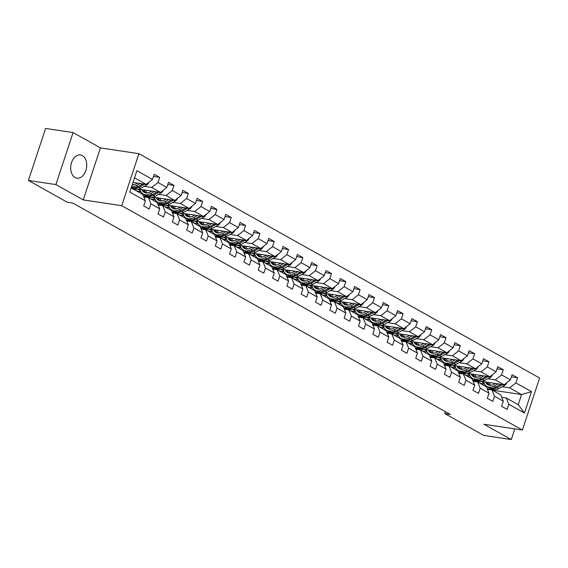 <?xml version="1.0" encoding="UTF-8"?>
<svg xmlns="http://www.w3.org/2000/svg" width="568" height="568" viewBox="0 0 568 568"><rect width="100%" height="100%" fill="white"/><g stroke="black" fill="none" stroke-linecap="round" stroke-linejoin="round"><path stroke-width="0.85" d="M75.09 177.514A11.743 7.917 98.6 0 0 76.964 178.16A11.743 7.917 98.6 0 0 86.265 169.157A11.743 7.917 98.6 0 0 82.339 155.582A11.743 7.917 98.6 0 0 80.457 154.929A11.743 7.917 98.6 0 0 71.156 163.932A11.743 7.917 98.6 0 0 75.09 177.514M73.087 132.578L55.884 184.586L83.233 199.9L100.437 147.893L73.087 132.578L45.603 128.439L28.4 180.454L67.4 202.286L72.903 203.117L450.275 414.413L444.772 413.582L483.78 435.422L511.264 439.561L514.793 428.89M100.437 147.893L138.919 153.679L539.6 378.025L522.397 430.033L121.715 205.687L138.919 153.679M131.172 187.958L142.88 194.512L145.415 200.795L143.718 205.928L149.228 209.01L150.925 203.884L159.729 208.811L158.032 213.944L163.541 217.026L165.238 211.899L174.049 216.827L172.352 221.96L177.855 225.042L179.552 219.915L188.363 224.843L186.666 229.976L192.176 233.057L193.873 227.931L202.684 232.866L200.987 237.992L206.489 241.073L208.186 235.947L216.997 240.882L215.3 246.008L220.81 249.089L222.507 243.963L231.318 248.898L229.621 254.024L235.124 257.105L236.821 251.979L245.632 256.913L243.935 262.04L249.444 265.121L251.141 259.995L259.945 264.929L258.248 270.056L263.758 273.137L265.455 268.011L274.266 272.945L272.569 278.071L278.071 281.153L279.768 276.027L288.579 280.961L286.883 286.087L292.392 289.169L294.089 284.043L302.9 288.977L301.203 294.103L306.706 297.185L308.403 292.058L317.214 296.993L315.517 302.119L321.026 305.208L322.723 300.074L331.534 305.009L329.838 310.135L335.34 313.224L337.037 308.09L345.848 313.025L344.151 318.151L349.661 321.239L351.358 316.106L360.162 321.041L358.465 326.167L363.974 329.255L365.671 324.122L374.482 329.057L372.785 334.183L378.288 337.271L379.985 332.138L388.796 337.072L387.099 342.199L392.609 345.287L394.306 340.154L403.117 345.088L401.42 350.215L406.922 353.303L408.619 348.17L417.43 353.104L415.733 358.231L421.243 361.319L422.94 356.186L431.751 361.12L430.054 366.246L435.557 369.335L437.253 364.202L446.065 369.136L444.368 374.262L449.87 377.351L451.567 372.217L460.378 377.152L458.681 382.278L464.191 385.367L465.888 380.233L474.699 385.168L473.002 390.294L478.505 393.383L480.201 388.249L489.012 393.184L487.316 398.31L492.825 401.399L494.522 396.265L503.333 401.2L501.636 406.333L507.139 409.414L508.836 404.281L524.441 413.014L531.506 391.65L521.573 394.554L509.645 387.88L502.162 386.751M145.415 200.795L129.816 192.062L136.881 170.698L152.48 179.431L154.177 174.305L159.686 177.386L153.466 176.449M531.506 391.65L515.9 382.917L517.597 377.784L512.095 374.702L510.398 379.836L501.587 374.901L503.284 369.768L497.774 366.687L496.077 371.82L487.273 366.885L488.97 361.752L483.46 358.671L481.763 363.804L472.952 358.869L474.649 353.736L469.147 350.655L467.45 355.788L458.639 350.854L460.336 345.72L454.826 342.639L453.129 347.772L444.318 342.838L446.015 337.704L440.512 334.623L438.815 339.756L430.004 334.822L431.701 329.688L426.192 326.607L424.495 331.74L415.684 326.806L417.381 321.673L411.878 318.591L410.181 323.717L401.37 318.79L403.067 313.657L397.557 310.575L395.86 315.701L387.056 310.774L388.753 305.641L383.244 302.559L381.547 307.686L372.736 302.758L374.433 297.625L368.93 294.543L367.233 299.67L358.422 294.742L360.119 289.609L354.609 286.528L352.913 291.654L344.101 286.726L345.798 281.593L340.296 278.512L338.599 283.638L329.788 278.71L331.485 273.577L325.975 270.496L324.278 275.622L315.467 270.695L317.164 265.561L311.662 262.48L309.965 267.606L301.154 262.679L302.851 257.545L297.341 254.464L295.651 259.59L286.84 254.663L288.537 249.529L283.027 246.448L281.33 251.574L272.519 246.647L274.216 241.514L268.714 238.432L267.017 243.558L258.206 238.631L259.903 233.498L254.393 230.416L252.696 235.542L243.885 230.615L245.582 225.482L240.079 222.4L238.382 227.527L229.571 222.592L231.268 217.466L225.759 214.384L224.062 219.511L215.258 214.576L216.955 209.45L211.445 206.369L209.748 211.495L200.937 206.56L202.634 201.434L197.131 198.353L195.435 203.479L186.624 198.544L188.32 193.418L182.811 190.337L181.114 195.463L172.303 190.529L174 185.402L168.497 182.321L166.8 187.447L157.989 182.513L159.686 177.386M159.729 208.811L157.194 202.528L148.383 197.6L143.846 196.911M132.323 184.557L133.856 184.785M144.251 186.354L151.727 187.476L160.538 192.41L138.556 189.101M131.251 188.001L132.926 188.256M148.383 197.6L150.925 203.884M157.989 182.513L151.727 187.476M166.8 187.447L160.538 192.41M174.049 216.827L171.508 210.543L162.696 205.616L158.167 204.927M136.753 191.082L140.907 191.707M146.636 192.573L148.177 192.8M158.564 194.37L166.048 195.491L174.859 200.426L152.877 197.117M143.349 195.683L147.24 196.272M162.696 205.616L165.238 211.899M172.303 190.529L166.048 195.491M181.114 195.463L174.859 200.426M188.363 224.843L185.828 218.559L177.017 213.632L172.48 212.943M151.067 199.098L155.227 199.73M160.957 200.589L162.491 200.816M172.878 202.386L180.361 203.507L189.172 208.442L167.191 205.133M157.67 203.699L161.56 204.288M177.017 213.632L179.552 219.915M186.624 198.544L180.361 203.507M195.435 203.479L189.172 208.442M202.684 232.866L200.142 226.575L191.331 221.648L186.794 220.959M165.387 207.114L169.541 207.746M175.271 208.605L176.811 208.832M187.199 210.401L194.682 211.523L203.493 216.458L181.504 213.149M173.29 212.439L172.012 211.722L175.874 212.304M191.331 221.648L193.873 227.931M200.937 206.56L194.682 211.523M209.748 211.495L203.493 216.458M216.997 240.882L214.463 234.591L205.651 229.664L201.115 228.982M179.701 215.13L183.862 215.762M189.584 216.621L191.125 216.848M201.512 218.417L208.996 219.539L217.807 224.474L195.825 221.165M186.297 219.731L190.195 220.32M205.651 229.664L208.186 235.947M215.258 214.576L208.996 219.539M224.062 219.511L217.807 224.474M231.318 248.898L228.776 242.607L219.965 237.68L215.428 236.998M194.022 223.153L198.175 223.778M203.905 224.637L205.439 224.871M215.833 226.433L223.316 227.555L232.12 232.489L210.139 229.181M200.618 227.747L204.508 228.336M219.965 237.68L222.507 243.963M229.571 222.592L223.316 227.555M238.382 227.527L232.12 232.489M245.632 256.913L243.09 250.623L234.286 245.696L229.749 245.014M208.335 231.169L212.496 231.794M218.219 232.653L219.759 232.887M230.146 234.449L237.63 235.571L246.441 240.505L224.459 237.197M214.931 235.763L218.829 236.352M234.286 245.696L236.821 251.979M243.885 230.615L237.63 235.571M252.696 235.542L246.441 240.505M259.945 264.929L257.411 258.639L248.599 253.711L244.062 253.03M222.656 239.185L226.809 239.81M232.539 240.669L234.073 240.903M244.467 242.465L251.944 243.587L260.755 248.521L238.773 245.213M229.252 243.779L233.143 244.368M248.599 253.711L251.141 259.995M258.206 238.631L251.944 243.587M267.017 243.558L260.755 248.521M274.266 272.945L271.724 266.655L262.913 261.727L258.376 261.046M236.97 247.201L241.123 247.826M246.853 248.685L248.394 248.919M258.781 250.481L266.264 251.603L275.075 256.537L253.094 253.229M243.565 251.794L247.456 252.384M262.913 261.727L265.455 268.011M272.519 246.647L266.264 251.603M281.33 251.574L275.075 256.537M288.579 280.961L286.045 274.678L277.234 269.743L272.697 269.062M251.283 255.217L255.444 255.841M261.173 256.7L262.707 256.935M273.094 258.497L280.578 259.619L289.389 264.553L267.407 261.244M257.886 259.81L261.777 260.4M277.234 269.743L279.768 276.027M286.84 254.663L280.578 259.619M295.651 259.59L289.389 264.553M302.9 288.977L300.358 282.694L291.547 277.759L287.01 277.077M265.604 263.232L269.757 263.857M275.487 264.716L277.021 264.951M287.415 266.513L294.899 267.635L303.71 272.569L281.721 269.26M272.2 267.826L276.091 268.416M291.547 277.759L294.089 284.043M301.154 262.679L294.899 267.635M309.965 267.606L303.71 272.569M317.214 296.993L314.679 290.709L305.868 285.775L301.331 285.093M279.917 271.248L284.078 271.873M289.801 272.732L291.341 272.967M301.729 274.529L309.212 275.65L318.023 280.585L296.042 277.276M286.513 275.842L290.411 276.431M305.868 285.775L308.403 292.058M315.467 270.695L309.212 275.65M324.278 275.622L318.023 280.585M331.534 305.009L328.993 298.725L320.182 293.791L315.645 293.109M294.238 279.264L298.392 279.889M304.121 280.748L305.655 280.982M316.049 282.544L323.533 283.666L332.337 288.601L310.355 285.292M300.834 283.865L304.725 284.447M320.182 293.791L322.723 300.074M329.788 278.71L323.533 283.666M338.599 283.638L332.337 288.601M345.848 313.025L343.306 306.741L334.502 301.807L329.965 301.125M308.552 287.28L312.705 287.905M318.435 288.764L319.976 288.998M330.363 290.56L337.846 291.682L346.657 296.617L324.676 293.308M315.148 291.881L319.046 292.463M334.502 301.807L337.037 308.09M344.101 286.726L337.846 291.682M352.913 291.654L346.657 296.617M360.162 321.041L357.627 314.757L348.816 309.823L344.279 309.141M322.873 295.296L327.026 295.921M332.756 296.78L334.289 297.014M344.677 298.576L352.16 299.698L360.971 304.633L338.989 301.324M329.468 299.897L333.359 300.479M348.816 309.823L351.358 316.106M358.422 294.742L352.16 299.698M367.233 299.67L360.971 304.633M374.482 329.057L371.941 322.773L363.129 317.839L358.593 317.157M337.186 303.312L341.34 303.937M347.069 304.796L348.61 305.03M358.997 306.592L366.481 307.714L375.292 312.649L353.303 309.34M343.782 307.913L347.673 308.495M363.129 317.839L365.671 324.122M372.736 302.758L366.481 307.714M381.547 307.686L375.292 312.649M388.796 337.072L386.261 330.789L377.45 325.854L372.913 325.173M351.5 311.328L355.66 311.953M361.383 312.812L362.924 313.046M373.311 314.608L380.794 315.73L389.605 320.664L367.624 317.356M358.103 315.929L361.993 316.511M377.45 325.854L379.985 332.138M387.056 310.774L380.794 315.73M395.86 315.701L389.605 320.664M403.117 345.088L400.575 338.805L391.764 333.87L387.227 333.189M365.82 319.344L369.974 319.969M375.704 320.828L377.237 321.062M387.632 322.624L395.115 323.746L403.926 328.68L381.937 325.372M373.723 324.662L372.445 323.945L376.307 324.527M391.764 333.87L394.306 340.154M401.37 318.79L395.115 323.746M410.181 323.717L403.926 328.68M417.43 353.104L414.896 346.821L406.084 341.886L401.548 341.205M380.134 327.36L384.295 327.984M390.017 328.844L391.558 329.078M401.945 330.64L409.429 331.762L418.24 336.696L396.258 333.388M386.73 331.96L390.628 332.543M406.084 341.886L408.619 348.17M415.684 326.806L409.429 331.762M424.495 331.74L418.24 336.696M431.751 361.12L429.209 354.837L420.398 349.902L415.861 349.221M394.455 335.376L398.608 336M404.338 336.859L405.871 337.094M416.266 338.656L423.749 339.778L432.553 344.712L410.572 341.404M401.051 339.976L404.941 340.559M420.398 349.902L422.94 356.186M430.004 334.822L423.749 339.778M438.815 339.756L432.553 344.712M446.065 369.136L443.523 362.853L434.719 357.918L430.182 357.236M408.768 343.391L412.922 344.016M418.651 344.875L420.192 345.11M430.579 346.672L438.063 347.793L446.874 352.728L424.892 349.419M415.364 347.992L419.255 348.575M434.719 357.918L437.253 364.202M444.318 342.838L438.063 347.793M453.129 347.772L446.874 352.728M460.378 377.152L457.844 370.868L449.032 365.934L444.495 365.252M423.089 351.407L427.243 352.032M432.972 352.891L434.506 353.126M444.893 354.688L452.376 355.809L461.188 360.744L439.206 357.435M429.685 356.008L433.576 356.59M449.032 365.934L451.567 372.217M458.639 350.854L452.376 355.809M467.45 355.788L461.188 360.744M474.699 385.168L472.157 378.884L463.346 373.95L458.809 373.268M437.403 359.423L441.556 360.048M447.286 360.907L448.826 361.141M459.214 362.704L466.697 363.832L475.508 368.76L453.52 365.451M443.998 364.024L447.889 364.606M463.346 373.95L465.888 380.233M472.952 358.869L466.697 363.832M481.763 363.804L475.508 368.76M489.012 393.184L486.478 386.9L477.667 381.966L473.13 381.284M451.716 367.439L455.877 368.064M461.599 368.923L463.14 369.157M473.527 370.719L481.011 371.848L489.822 376.776L467.84 373.474M458.312 372.04L462.21 372.622M477.667 381.966L480.201 388.249M487.273 366.885L481.011 371.848M496.077 371.82L489.822 376.776M503.333 401.2L500.791 394.916L491.98 389.982L487.443 389.3M466.037 375.455L470.19 376.08M475.92 376.939L477.454 377.173M487.848 378.735L495.331 379.864L504.143 384.792L482.154 381.49M473.939 380.773L472.661 380.056L476.524 380.638M491.98 389.982L494.522 396.265M501.587 374.901L495.331 379.864M510.398 379.836L504.143 384.792M524.441 413.014L518.229 404.679L506.301 397.998L501.764 397.316M480.35 383.471L484.511 384.096M490.234 384.955L491.774 385.189M487.891 388.753L487.032 388.271M492.286 390.152L521.573 394.554L518.229 404.679M506.301 397.998L508.836 404.281M515.9 382.917L509.645 387.88M55.884 184.586L28.4 180.454M83.233 199.9L121.715 205.687M522.397 430.033L483.915 424.246L511.264 439.561M445.404 411.686L444.772 413.582M133.011 182.406L146.224 184.394L134.517 177.841M459.626 372.757L458.34 372.04M445.305 364.741L444.027 364.024M430.991 356.725L429.713 356.008M416.671 348.709L415.393 347.992M402.357 340.693L401.079 339.976M388.043 332.678L386.758 331.96M359.409 316.646L358.131 315.929M345.088 308.63L343.81 307.913M330.775 300.614L329.497 299.897M316.454 292.598L315.176 291.881M302.14 284.582L300.863 283.865M287.827 276.566L286.542 275.849M273.506 268.55L272.228 267.833M259.193 260.534L257.915 259.817M244.872 252.519L243.594 251.801M230.558 244.503L229.28 243.786M216.238 236.487L214.96 235.77M201.924 228.471L200.646 227.754M187.61 220.455L186.325 219.738M158.976 204.423L157.698 203.706M144.655 196.407L143.377 195.69M152.48 179.431L146.224 184.394M517.597 377.784L511.385 376.847M484.419 383.933L479.988 383.265M483.986 383.024L481.494 381.632M470.098 375.917L465.675 375.249M469.665 375.008L467.18 373.616M503.284 369.768L497.064 368.831M455.785 367.901L451.361 367.233M455.351 366.992L452.866 365.6M488.97 361.752L482.75 360.815M441.464 359.885L437.04 359.217M441.038 358.976L438.546 357.584M474.649 353.736L468.437 352.799M427.15 351.869L422.727 351.201M426.717 350.96L424.232 349.568M460.336 345.72L454.116 344.783M412.829 343.853L408.406 343.186M412.404 342.944L409.911 341.553M446.015 337.704L439.802 336.767M398.516 335.837L394.093 335.17M398.083 334.928L395.598 333.53M431.701 329.688L425.482 328.751M384.202 327.821L379.772 327.154M383.769 326.912L381.284 325.514M417.381 321.673L411.168 320.735M369.882 319.805L365.458 319.138M369.449 318.896L366.964 317.498M403.067 313.657L396.847 312.719M355.568 311.789L351.145 311.122M355.135 310.881L352.65 309.482M388.753 305.641L382.534 304.704M341.247 303.774L336.824 303.106M340.821 302.865L338.329 301.466M374.433 297.625L368.22 296.688M326.934 295.758L322.51 295.09M326.501 294.849L324.016 293.45M360.119 289.609L353.899 288.672M312.613 287.742L308.19 287.074M312.187 286.833L309.695 285.434M345.798 281.593L339.586 280.656M298.299 279.726L293.876 279.058M297.866 278.817L295.381 277.418M331.485 273.577L325.265 272.64M283.986 271.71L279.562 271.042M283.553 270.801L281.068 269.402M317.164 265.561L310.952 264.624M269.665 263.694L265.242 263.027M269.239 262.785L266.747 261.386M302.851 257.545L296.631 256.608M255.351 255.678L250.928 255.011M254.918 254.769L252.433 253.371M288.537 249.529L282.317 248.592M241.031 247.662L236.607 246.995M240.605 246.746L238.113 245.355M274.216 241.514L268.004 240.576M226.717 239.646L222.294 238.979M226.284 238.73L223.799 237.339M259.903 233.498L253.683 232.56M212.396 231.63L207.973 230.963M211.97 230.714L209.478 229.323M245.582 225.482L239.369 224.545M198.083 223.614L193.66 222.947M197.65 222.699L195.165 221.307M231.268 217.466L225.049 216.529M183.769 215.599L179.346 214.931M183.336 214.683L180.851 213.291M216.955 209.45L210.735 208.513M169.449 207.583L165.025 206.915M169.023 206.667L166.53 205.275M202.634 201.434L196.414 200.497M155.135 199.567L150.712 198.899M154.702 198.651L152.217 197.259M188.32 193.418L182.101 192.481M140.814 191.551L136.391 190.883M140.388 190.635L137.896 189.243M174 185.402L167.787 184.465M490.93 389.825A11.516 8.243 -60.8 0 0 490.425 389.506A11.516 8.243 -60.8 0 0 487.216 388.732M495.516 383.499L493.826 384.401A9.564 6.844 119.2 0 1 487.798 384.706A9.564 6.844 119.2 0 1 485.462 381.987M498.122 383.89L494.11 386.048A11.516 8.243 119.2 0 1 486.84 386.417A11.516 8.243 119.2 0 1 483.581 381.703M506.741 382.733A3.99 2.854 119.2 0 1 504.434 385.53L498.697 388.618A11.516 8.243 119.2 0 1 491.426 388.988L489.687 388.008A11.516 8.243 -60.8 0 0 496.95 387.646L502.652 384.571M490.447 385.352A9.564 6.844 119.2 0 1 489.545 382.598M500.898 384.309L495.85 387.028A11.516 8.243 119.2 0 1 488.586 387.39L486.84 386.417M486.946 382.207A9.564 6.844 -60.8 0 0 488.721 385.104M489.147 387.667A11.516 8.243 -60.8 0 0 489.687 388.008M489.353 385.26A9.564 6.844 119.2 0 1 487.926 382.356M476.609 381.81A11.516 8.243 -60.8 0 0 476.105 381.49A11.516 8.243 -60.8 0 0 472.903 380.716M462.295 373.794A11.516 8.243 -60.8 0 0 461.791 373.474A11.516 8.243 -60.8 0 0 458.582 372.7M481.195 375.483L479.513 376.385A9.564 6.844 119.2 0 1 473.478 376.69A9.564 6.844 119.2 0 1 471.149 373.971M483.801 375.874L479.79 378.032A11.516 8.243 119.2 0 1 472.526 378.402A11.516 8.243 119.2 0 1 469.267 373.687M492.42 374.717A3.99 2.854 119.2 0 1 490.12 377.514L484.383 380.603A11.516 8.243 119.2 0 1 477.113 380.972L475.366 379.992A11.516 8.243 -60.8 0 0 482.637 379.63L488.338 376.556M476.133 377.337A9.564 6.844 119.2 0 1 475.231 374.582M486.584 376.293L481.536 379.012A11.516 8.243 119.2 0 1 474.266 379.374L472.526 378.402M472.633 374.191A9.564 6.844 -60.8 0 0 474.401 377.088M474.834 379.651A11.516 8.243 -60.8 0 0 475.366 379.992M475.04 377.244A9.564 6.844 119.2 0 1 473.613 374.34M466.882 367.468L465.199 368.369A9.564 6.844 119.2 0 1 459.164 368.675A9.564 6.844 119.2 0 1 456.828 365.955M469.487 367.858L465.476 370.016A11.516 8.243 119.2 0 1 458.206 370.386A11.516 8.243 119.2 0 1 454.947 365.671M478.107 366.701A3.99 2.854 119.2 0 1 475.799 369.498L470.063 372.587A11.516 8.243 119.2 0 1 462.792 372.949L461.053 371.976A11.516 8.243 -60.8 0 0 468.323 371.614L474.024 368.54M461.82 369.321A9.564 6.844 119.2 0 1 460.911 366.566M472.264 368.277L467.215 370.996A11.516 8.243 119.2 0 1 459.952 371.358L458.206 370.386M458.312 366.175A9.564 6.844 -60.8 0 0 460.087 369.072M460.52 371.635A11.516 8.243 -60.8 0 0 461.053 371.976M460.719 369.228A9.564 6.844 119.2 0 1 459.299 366.325M447.982 365.778A11.516 8.243 -60.8 0 0 447.477 365.458A11.516 8.243 -60.8 0 0 444.268 364.684M433.661 357.762A11.516 8.243 -60.8 0 0 433.157 357.442A11.516 8.243 -60.8 0 0 429.948 356.668M419.347 349.746A11.516 8.243 -60.8 0 0 418.843 349.426A11.516 8.243 -60.8 0 0 415.634 348.653M452.561 359.452L450.878 360.353A9.564 6.844 119.2 0 1 444.843 360.659A9.564 6.844 119.2 0 1 442.515 357.939M455.167 359.842L451.155 362.001A11.516 8.243 119.2 0 1 443.892 362.37A11.516 8.243 119.2 0 1 440.633 357.655M463.786 358.685A3.99 2.854 119.2 0 1 461.486 361.475L455.749 364.571A11.516 8.243 119.2 0 1 448.479 364.933L446.732 363.96A11.516 8.243 -60.8 0 0 454.002 363.591L459.704 360.524M447.499 361.305A9.564 6.844 119.2 0 1 446.597 358.55M457.95 360.261L452.902 362.98A11.516 8.243 119.2 0 1 445.631 363.342L443.892 362.37M443.998 358.159A9.564 6.844 -60.8 0 0 445.766 361.056M446.2 363.619A11.516 8.243 -60.8 0 0 446.732 363.96M446.405 361.212A9.564 6.844 119.2 0 1 444.978 358.309M438.248 351.429L436.565 352.337A9.564 6.844 119.2 0 1 430.53 352.643A9.564 6.844 119.2 0 1 428.201 349.923M440.853 351.826L436.842 353.985A11.516 8.243 119.2 0 1 429.571 354.354A11.516 8.243 119.2 0 1 426.312 349.639M449.473 350.669A3.99 2.854 119.2 0 1 447.172 353.459L441.428 356.555A11.516 8.243 119.2 0 1 434.165 356.917L432.418 355.944A11.516 8.243 -60.8 0 0 439.689 355.575L445.39 352.508M433.185 353.289A9.564 6.844 119.2 0 1 432.284 350.534M443.629 352.245L438.588 354.964A11.516 8.243 119.2 0 1 431.318 355.327L429.571 354.354M429.678 350.144A9.564 6.844 -60.8 0 0 431.453 353.04M431.886 355.603A11.516 8.243 -60.8 0 0 432.418 355.944M432.085 353.197A9.564 6.844 119.2 0 1 430.665 350.293M423.934 343.413L422.244 344.322A9.564 6.844 119.2 0 1 416.216 344.627A9.564 6.844 119.2 0 1 413.88 341.908M426.54 343.81L422.528 345.969A11.516 8.243 119.2 0 1 415.258 346.338A11.516 8.243 119.2 0 1 411.999 341.624M435.152 342.653A3.99 2.854 119.2 0 1 432.851 345.443L427.115 348.539A11.516 8.243 119.2 0 1 419.844 348.901L418.105 347.928A11.516 8.243 -60.8 0 0 425.368 347.559L431.069 344.492M418.865 345.273A9.564 6.844 119.2 0 1 417.963 342.518M429.316 344.229L424.268 346.949A11.516 8.243 119.2 0 1 416.997 347.311L415.258 346.338M415.364 342.128A9.564 6.844 -60.8 0 0 417.132 345.024M417.565 347.588A11.516 8.243 -60.8 0 0 418.105 347.928M417.771 345.181A9.564 6.844 119.2 0 1 416.344 342.277M409.613 335.397L407.93 336.306A9.564 6.844 119.2 0 1 401.895 336.611A9.564 6.844 119.2 0 1 399.567 333.892M412.219 335.794L408.207 337.953A11.516 8.243 119.2 0 1 400.937 338.322A11.516 8.243 119.2 0 1 397.678 333.608M420.838 334.637A3.99 2.854 119.2 0 1 418.538 337.428L412.794 340.523A11.516 8.243 119.2 0 1 405.531 340.885L403.784 339.912A11.516 8.243 -60.8 0 0 411.055 339.543L416.756 336.476M404.551 337.257A9.564 6.844 119.2 0 1 403.649 334.502M415.002 336.213L409.954 338.933A11.516 8.243 119.2 0 1 402.684 339.295L400.937 338.322M401.043 334.112A9.564 6.844 -60.8 0 0 402.818 337.009M403.252 339.572A11.516 8.243 -60.8 0 0 403.784 339.912M403.45 337.165A9.564 6.844 119.2 0 1 402.03 334.261M395.3 327.381L393.61 328.29A9.564 6.844 119.2 0 1 387.582 328.595A9.564 6.844 119.2 0 1 385.246 325.869M397.905 327.779L393.894 329.937A11.516 8.243 119.2 0 1 386.623 330.306A11.516 8.243 119.2 0 1 383.365 325.592M406.525 326.621A3.99 2.854 119.2 0 1 404.217 329.412L398.48 332.507A11.516 8.243 119.2 0 1 391.21 332.869L389.47 331.897A11.516 8.243 -60.8 0 0 396.734 331.527L402.435 328.46M390.23 329.241A9.564 6.844 119.2 0 1 389.329 326.486M400.681 328.197L395.633 330.917A11.516 8.243 119.2 0 1 388.37 331.279L386.623 330.306M386.73 326.096A9.564 6.844 -60.8 0 0 388.505 328.993M388.938 331.556A11.516 8.243 -60.8 0 0 389.47 331.897M389.137 329.149A9.564 6.844 119.2 0 1 387.71 326.245M380.979 319.365L379.296 320.274A9.564 6.844 119.2 0 1 373.261 320.579A9.564 6.844 119.2 0 1 370.932 317.853M383.585 319.763L379.573 321.921A11.516 8.243 119.2 0 1 372.31 322.29A11.516 8.243 119.2 0 1 369.051 317.576M392.204 318.605A3.99 2.854 119.2 0 1 389.904 321.396L384.167 324.491A11.516 8.243 119.2 0 1 376.896 324.853L375.15 323.881A11.516 8.243 -60.8 0 0 382.42 323.511L388.121 320.444M375.917 321.225A9.564 6.844 119.2 0 1 375.015 318.471M386.368 320.182L381.32 322.901A11.516 8.243 119.2 0 1 374.049 323.263L372.31 322.29M372.416 318.08A9.564 6.844 -60.8 0 0 374.184 320.977M374.617 323.54A11.516 8.243 -60.8 0 0 375.15 323.881M374.823 321.133A9.564 6.844 119.2 0 1 373.396 318.229M366.665 311.349L364.983 312.258A9.564 6.844 119.2 0 1 358.948 312.563A9.564 6.844 119.2 0 1 356.612 309.837M369.271 311.747L365.26 313.905A11.516 8.243 119.2 0 1 357.989 314.274A11.516 8.243 119.2 0 1 354.73 309.56M377.89 310.589A3.99 2.854 119.2 0 1 375.583 313.38L369.846 316.475A11.516 8.243 119.2 0 1 362.583 316.837L360.836 315.865A11.516 8.243 -60.8 0 0 368.107 315.496L373.808 312.428M361.603 313.209A9.564 6.844 119.2 0 1 360.694 310.455M372.047 312.166L366.999 314.885A11.516 8.243 119.2 0 1 359.736 315.247L357.989 314.274M358.096 310.064A9.564 6.844 -60.8 0 0 359.871 312.961M360.304 315.524A11.516 8.243 -60.8 0 0 360.836 315.865M360.502 313.117A9.564 6.844 119.2 0 1 359.082 310.213M352.345 303.333L350.662 304.242A9.564 6.844 119.2 0 1 344.627 304.547A9.564 6.844 119.2 0 1 342.298 301.821M354.95 303.731L350.939 305.889A11.516 8.243 119.2 0 1 343.675 306.251A11.516 8.243 119.2 0 1 340.417 301.544M363.57 302.574A3.99 2.854 119.2 0 1 361.269 305.364L355.532 308.459A11.516 8.243 119.2 0 1 348.262 308.822L346.515 307.849A11.516 8.243 -60.8 0 0 353.786 307.48L359.487 304.412M347.282 305.194A9.564 6.844 119.2 0 1 346.381 302.439M357.733 304.143L352.685 306.869A11.516 8.243 119.2 0 1 345.415 307.231L343.675 306.251M343.782 302.048A9.564 6.844 -60.8 0 0 345.55 304.945M345.983 307.508A11.516 8.243 -60.8 0 0 346.515 307.849M346.189 305.101A9.564 6.844 119.2 0 1 344.762 302.197M338.031 295.317L336.348 296.226A9.564 6.844 119.2 0 1 330.313 296.531A9.564 6.844 119.2 0 1 327.984 293.805M340.637 295.715L336.625 297.873A11.516 8.243 119.2 0 1 329.355 298.236A11.516 8.243 119.2 0 1 326.096 293.528M349.256 294.558A3.99 2.854 119.2 0 1 346.956 297.348L341.212 300.444A11.516 8.243 119.2 0 1 333.949 300.806L332.202 299.833A11.516 8.243 -60.8 0 0 339.472 299.464L345.174 296.397M332.969 297.178A9.564 6.844 119.2 0 1 332.067 294.423M343.413 296.127L338.372 298.846A11.516 8.243 119.2 0 1 331.101 299.215L329.355 298.236M329.461 294.032A9.564 6.844 -60.8 0 0 331.236 296.929M331.669 299.492A11.516 8.243 -60.8 0 0 332.202 299.833M331.868 297.085A9.564 6.844 119.2 0 1 330.448 294.181M323.717 287.301L322.028 288.21A9.564 6.844 119.2 0 1 316 288.516A9.564 6.844 119.2 0 1 313.664 285.789M326.323 287.699L322.312 289.857A11.516 8.243 119.2 0 1 315.041 290.22A11.516 8.243 119.2 0 1 311.782 285.512M334.942 286.542A3.99 2.854 119.2 0 1 332.635 289.332L326.898 292.428A11.516 8.243 119.2 0 1 319.628 292.79L317.888 291.817A11.516 8.243 -60.8 0 0 325.152 291.448L330.853 288.381M318.648 289.162A9.564 6.844 119.2 0 1 317.746 286.407M329.099 288.111L324.051 290.83A11.516 8.243 119.2 0 1 316.788 291.199L315.041 290.22M315.148 286.016A9.564 6.844 -60.8 0 0 316.916 288.913M317.349 291.476A11.516 8.243 -60.8 0 0 317.888 291.817M317.555 289.069A9.564 6.844 119.2 0 1 316.127 286.166M309.397 279.286L307.714 280.194A9.564 6.844 119.2 0 1 301.679 280.5A9.564 6.844 119.2 0 1 299.35 277.773M312.002 279.683L307.991 281.842A11.516 8.243 119.2 0 1 300.728 282.204A11.516 8.243 119.2 0 1 297.469 277.489M320.622 278.526A3.99 2.854 119.2 0 1 318.321 281.316L312.577 284.412A11.516 8.243 119.2 0 1 305.314 284.774L303.568 283.801A11.516 8.243 -60.8 0 0 310.838 283.432L316.539 280.365M304.334 281.146A9.564 6.844 119.2 0 1 303.433 278.391M314.786 280.095L309.738 282.814A11.516 8.243 119.2 0 1 302.467 283.183L300.728 282.204M300.827 278A9.564 6.844 -60.8 0 0 302.602 280.897M303.035 283.46A11.516 8.243 -60.8 0 0 303.568 283.801M303.241 281.053A9.564 6.844 119.2 0 1 301.814 278.15M295.083 271.27L293.393 272.178A9.564 6.844 119.2 0 1 287.365 272.484A9.564 6.844 119.2 0 1 285.029 269.757M297.689 271.667L293.677 273.826A11.516 8.243 119.2 0 1 286.407 274.188A11.516 8.243 119.2 0 1 283.148 269.473M306.308 270.51A3.99 2.854 119.2 0 1 304.001 273.3L298.264 276.396A11.516 8.243 119.2 0 1 290.993 276.758L289.254 275.785A11.516 8.243 -60.8 0 0 296.517 275.416L302.219 272.349M290.014 273.13A9.564 6.844 119.2 0 1 289.112 270.375M300.465 272.079L295.417 274.798A11.516 8.243 119.2 0 1 288.154 275.168L286.407 274.188M286.513 269.985A9.564 6.844 -60.8 0 0 288.288 272.881M288.721 275.445A11.516 8.243 -60.8 0 0 289.254 275.785M288.92 273.038A9.564 6.844 119.2 0 1 287.5 270.134M280.762 263.254L279.08 264.163A9.564 6.844 119.2 0 1 273.045 264.468A9.564 6.844 119.2 0 1 270.716 261.741M283.368 263.651L279.357 265.81A11.516 8.243 119.2 0 1 272.093 266.172A11.516 8.243 119.2 0 1 268.834 261.457M291.988 262.494A3.99 2.854 119.2 0 1 289.687 265.284L283.95 268.38A11.516 8.243 119.2 0 1 276.68 268.742L274.933 267.769A11.516 8.243 -60.8 0 0 282.204 267.4L287.905 264.333M275.7 265.114A9.564 6.844 119.2 0 1 274.798 262.359M286.151 264.063L281.103 266.782A11.516 8.243 119.2 0 1 273.833 267.152L272.093 266.172M272.2 261.969A9.564 6.844 -60.8 0 0 273.968 264.865M274.401 267.429A11.516 8.243 -60.8 0 0 274.933 267.769M274.607 265.022A9.564 6.844 119.2 0 1 273.18 262.118M266.449 255.238L264.766 256.147A9.564 6.844 119.2 0 1 258.731 256.452A9.564 6.844 119.2 0 1 256.395 253.726M269.054 255.628L265.043 257.794A11.516 8.243 119.2 0 1 257.773 258.156A11.516 8.243 119.2 0 1 254.514 253.442M277.674 254.478A3.99 2.854 119.2 0 1 275.366 257.269L269.63 260.364A11.516 8.243 119.2 0 1 262.366 260.726L260.62 259.754A11.516 8.243 -60.8 0 0 267.89 259.384L273.591 256.317M261.386 257.098A9.564 6.844 119.2 0 1 260.485 254.343M271.831 256.047L266.782 258.767A11.516 8.243 119.2 0 1 259.519 259.136L257.773 258.156M257.879 253.953A9.564 6.844 -60.8 0 0 259.654 256.85M260.087 259.413A11.516 8.243 -60.8 0 0 260.62 259.754M260.286 257.006A9.564 6.844 119.2 0 1 258.866 254.102M252.128 247.222L250.445 248.131A9.564 6.844 119.2 0 1 244.417 248.436A9.564 6.844 119.2 0 1 242.082 245.71M254.734 247.612L250.722 249.778A11.516 8.243 119.2 0 1 243.459 250.14A11.516 8.243 119.2 0 1 240.2 245.426M263.353 246.462A3.99 2.854 119.2 0 1 261.053 249.253L255.316 252.348A11.516 8.243 119.2 0 1 248.046 252.71L246.306 251.738A11.516 8.243 -60.8 0 0 253.569 251.368L259.271 248.301M247.066 249.075A9.564 6.844 119.2 0 1 246.164 246.327M257.517 248.031L252.469 250.751A11.516 8.243 119.2 0 1 245.198 251.12L243.459 250.14M243.565 245.937A9.564 6.844 -60.8 0 0 245.333 248.834M245.766 251.397A11.516 8.243 -60.8 0 0 246.306 251.738M245.972 248.99A9.564 6.844 119.2 0 1 244.545 246.086M237.814 239.206L236.132 240.115A9.564 6.844 119.2 0 1 230.097 240.42A9.564 6.844 119.2 0 1 227.768 237.694M240.42 239.597L236.409 241.762A11.516 8.243 119.2 0 1 229.138 242.124A11.516 8.243 119.2 0 1 225.879 237.41M249.04 238.446A3.99 2.854 119.2 0 1 246.739 241.237L240.995 244.332A11.516 8.243 119.2 0 1 233.732 244.694L231.985 243.722A11.516 8.243 -60.8 0 0 239.256 243.352L244.957 240.285M232.752 241.059A9.564 6.844 119.2 0 1 231.85 238.311M243.203 240.016L238.155 242.735A11.516 8.243 119.2 0 1 230.885 243.104L229.138 242.124M229.245 237.921A9.564 6.844 -60.8 0 0 231.02 240.818M231.453 243.381A11.516 8.243 -60.8 0 0 231.985 243.722M231.652 240.974A9.564 6.844 119.2 0 1 230.232 238.07M223.501 231.19L221.811 232.099A9.564 6.844 119.2 0 1 215.783 232.404A9.564 6.844 119.2 0 1 213.447 229.678M226.107 231.581L222.095 233.746A11.516 8.243 119.2 0 1 214.825 234.108A11.516 8.243 119.2 0 1 211.566 229.394M234.726 230.43A3.99 2.854 119.2 0 1 232.418 233.221L226.682 236.316A11.516 8.243 119.2 0 1 219.411 236.679L217.672 235.706A11.516 8.243 -60.8 0 0 224.935 235.337L230.636 232.269M218.431 233.043A9.564 6.844 119.2 0 1 217.53 230.296M228.883 232L223.835 234.719A11.516 8.243 119.2 0 1 216.571 235.088L214.825 234.108M214.931 229.905A9.564 6.844 -60.8 0 0 216.706 232.802M217.132 235.365A11.516 8.243 -60.8 0 0 217.672 235.706M217.338 232.958A9.564 6.844 119.2 0 1 215.911 230.054M209.18 223.174L207.498 224.083A9.564 6.844 119.2 0 1 201.462 224.388A9.564 6.844 119.2 0 1 199.134 221.662M211.786 223.565L207.774 225.73A11.516 8.243 119.2 0 1 200.511 226.092A11.516 8.243 119.2 0 1 197.252 221.378M220.405 222.415A3.99 2.854 119.2 0 1 218.105 225.205L212.368 228.3A11.516 8.243 119.2 0 1 205.098 228.663L203.351 227.69A11.516 8.243 -60.8 0 0 210.621 227.321L216.323 224.254M204.118 225.027A9.564 6.844 119.2 0 1 203.216 222.28M214.569 223.984L209.521 226.703A11.516 8.243 119.2 0 1 202.251 227.072L200.511 226.092M200.618 221.889A9.564 6.844 -60.8 0 0 202.386 224.786M202.819 227.349A11.516 8.243 -60.8 0 0 203.351 227.69M203.024 224.942A9.564 6.844 119.2 0 1 201.597 222.031M194.867 215.158L193.184 216.067A9.564 6.844 119.2 0 1 187.149 216.373A9.564 6.844 119.2 0 1 184.813 213.646M197.472 215.549L193.461 217.714A11.516 8.243 119.2 0 1 186.19 218.076A11.516 8.243 119.2 0 1 182.931 213.362M206.092 214.399A3.99 2.854 119.2 0 1 203.784 217.189L198.047 220.285A11.516 8.243 119.2 0 1 190.777 220.647L189.037 219.674A11.516 8.243 -60.8 0 0 196.301 219.305L202.002 216.231M189.804 217.011A9.564 6.844 119.2 0 1 188.895 214.264M200.248 215.968L195.2 218.687A11.516 8.243 119.2 0 1 187.937 219.056L186.19 218.076M186.297 213.873A9.564 6.844 -60.8 0 0 188.072 216.77M188.505 219.333A11.516 8.243 -60.8 0 0 189.037 219.674M188.704 216.926A9.564 6.844 119.2 0 1 187.284 214.015M405.027 341.73A11.516 8.243 -60.8 0 0 404.522 341.411A11.516 8.243 -60.8 0 0 401.313 340.637M390.713 333.714A11.516 8.243 -60.8 0 0 390.209 333.395A11.516 8.243 -60.8 0 0 387 332.621M376.392 325.698A11.516 8.243 -60.8 0 0 375.895 325.379A11.516 8.243 -60.8 0 0 372.686 324.605M362.079 317.682A11.516 8.243 -60.8 0 0 361.575 317.363A11.516 8.243 -60.8 0 0 358.365 316.589M347.765 309.659A11.516 8.243 -60.8 0 0 347.261 309.347A11.516 8.243 -60.8 0 0 344.052 308.573M333.444 301.644A11.516 8.243 -60.8 0 0 332.94 301.331A11.516 8.243 -60.8 0 0 329.731 300.557M319.131 293.628A11.516 8.243 -60.8 0 0 318.627 293.315A11.516 8.243 -60.8 0 0 315.417 292.541M304.81 285.612A11.516 8.243 -60.8 0 0 304.306 285.299A11.516 8.243 -60.8 0 0 301.097 284.525M290.496 277.596A11.516 8.243 -60.8 0 0 289.992 277.283A11.516 8.243 -60.8 0 0 286.783 276.51M276.176 269.58A11.516 8.243 -60.8 0 0 275.679 269.267A11.516 8.243 -60.8 0 0 272.47 268.494M261.862 261.564A11.516 8.243 -60.8 0 0 261.358 261.252A11.516 8.243 -60.8 0 0 258.149 260.478M247.549 253.548A11.516 8.243 -60.8 0 0 247.044 253.236A11.516 8.243 -60.8 0 0 243.835 252.462M233.228 245.532A11.516 8.243 -60.8 0 0 232.724 245.22A11.516 8.243 -60.8 0 0 229.515 244.446M218.914 237.516A11.516 8.243 -60.8 0 0 218.41 237.204A11.516 8.243 -60.8 0 0 215.201 236.43M204.594 229.5A11.516 8.243 -60.8 0 0 204.089 229.188A11.516 8.243 -60.8 0 0 200.88 228.414M190.28 221.484A11.516 8.243 -60.8 0 0 189.776 221.172A11.516 8.243 -60.8 0 0 186.567 220.398M175.966 213.469A11.516 8.243 -60.8 0 0 175.462 213.156A11.516 8.243 -60.8 0 0 172.253 212.382M161.646 205.453A11.516 8.243 -60.8 0 0 161.142 205.14A11.516 8.243 -60.8 0 0 157.932 204.359M147.332 197.437A11.516 8.243 -60.8 0 0 146.828 197.124A11.516 8.243 -60.8 0 0 143.619 196.343M180.546 207.142L178.863 208.051A9.564 6.844 119.2 0 1 172.828 208.357A9.564 6.844 119.2 0 1 170.499 205.63M183.152 207.533L179.14 209.698A11.516 8.243 119.2 0 1 171.877 210.061A11.516 8.243 119.2 0 1 168.618 205.346M191.771 206.383A3.99 2.854 119.2 0 1 189.471 209.173L183.734 212.269A11.516 8.243 119.2 0 1 176.463 212.631L174.717 211.658A11.516 8.243 -60.8 0 0 181.987 211.289L187.689 208.215M175.484 208.996A9.564 6.844 119.2 0 1 174.582 206.248M185.935 207.952L180.887 210.671A11.516 8.243 119.2 0 1 173.616 211.04L171.877 210.061M171.983 205.857A9.564 6.844 -60.8 0 0 173.751 208.754M174.184 211.317A11.516 8.243 -60.8 0 0 174.717 211.658M174.39 208.91A9.564 6.844 119.2 0 1 172.963 205.999M166.232 199.127L164.55 200.035A9.564 6.844 119.2 0 1 158.515 200.341A9.564 6.844 119.2 0 1 156.186 197.614M168.838 199.517L164.826 201.683A11.516 8.243 119.2 0 1 157.556 202.045A11.516 8.243 119.2 0 1 154.297 197.33M177.457 198.367A3.99 2.854 119.2 0 1 175.157 201.157L169.413 204.253A11.516 8.243 119.2 0 1 162.15 204.615L160.403 203.642A11.516 8.243 -60.8 0 0 167.674 203.273L173.375 200.199M161.17 200.98A9.564 6.844 119.2 0 1 160.268 198.232M171.614 199.936L166.573 202.655A11.516 8.243 119.2 0 1 159.303 203.024L157.556 202.045M157.663 197.841A9.564 6.844 -60.8 0 0 159.438 200.738M159.871 203.301A11.516 8.243 -60.8 0 0 160.403 203.642M160.069 200.894A9.564 6.844 119.2 0 1 158.649 197.983M151.912 191.111L150.229 192.019A9.564 6.844 119.2 0 1 144.201 192.325A9.564 6.844 119.2 0 1 141.865 189.598M154.517 191.501L150.513 193.667A11.516 8.243 119.2 0 1 143.243 194.029A11.516 8.243 119.2 0 1 139.984 189.314M163.137 190.351A3.99 2.854 119.2 0 1 160.836 193.141L155.099 196.237A11.516 8.243 119.2 0 1 147.829 196.599L146.09 195.626A11.516 8.243 -60.8 0 0 153.353 195.257L159.054 192.183M146.849 192.964A9.564 6.844 119.2 0 1 145.948 190.216M157.3 191.92L152.252 194.639A11.516 8.243 119.2 0 1 144.982 195.009L143.243 194.029M143.349 189.826A9.564 6.844 -60.8 0 0 145.117 192.722M145.55 195.285A11.516 8.243 -60.8 0 0 146.09 195.626M145.756 192.879A9.564 6.844 119.2 0 1 144.329 189.968M137.598 183.095L135.915 184.004A9.564 6.844 119.2 0 1 132.166 184.948M140.204 183.485L136.192 185.651A11.516 8.243 119.2 0 1 131.563 186.78M148.823 182.335A3.99 2.854 119.2 0 1 146.523 185.125L140.779 188.221A11.516 8.243 119.2 0 1 133.516 188.583L131.769 187.61A11.516 8.243 -60.8 0 0 139.039 187.241L144.741 184.167M132.536 184.948A9.564 6.844 119.2 0 1 132.308 184.529M142.987 183.904L137.939 186.624A11.516 8.243 119.2 0 1 131.378 187.326M131.371 187.362A11.516 8.243 -60.8 0 0 131.769 187.61M495.85 387.028L494.11 386.048M498.697 388.618L496.95 387.646M504.434 385.53L502.751 384.586M481.536 379.012L479.79 378.032M484.383 380.603L482.637 379.63M490.12 377.514L488.437 376.57M467.215 370.996L465.476 370.016M470.063 372.587L468.323 371.614M475.799 369.498L474.124 368.554M452.902 362.98L451.155 362.001M455.749 364.571L454.002 363.591M461.486 361.475L459.803 360.538M438.588 354.964L436.842 353.985M441.428 356.555L439.689 355.575M447.172 353.459L445.49 352.522M424.268 346.949L422.528 345.969M427.115 348.539L425.368 347.559M432.851 345.443L431.169 344.506M409.954 338.933L408.207 337.953M412.794 340.523L411.055 339.543M418.538 337.428L416.855 336.49M395.633 330.917L393.894 329.937M398.48 332.507L396.734 331.527M404.217 329.412L402.542 328.474M381.32 322.901L379.573 321.921M384.167 324.491L382.42 323.511M389.904 321.396L388.221 320.459M366.999 314.885L365.26 313.905M369.846 316.475L368.107 315.496M375.583 313.38L373.907 312.443M352.685 306.869L350.939 305.889M355.532 308.459L353.786 307.48M361.269 305.364L359.587 304.427M338.372 298.846L336.625 297.873M341.212 300.444L339.472 299.464M346.956 297.348L345.273 296.411M324.051 290.83L322.312 289.857M326.898 292.428L325.152 291.448M332.635 289.332L330.952 288.395M309.738 282.814L307.991 281.842M312.577 284.412L310.838 283.432M318.321 281.316L316.639 280.379M295.417 274.798L293.677 273.826M298.264 276.396L296.517 275.416M304.001 273.3L302.325 272.363M281.103 266.782L279.357 265.81M283.95 268.38L282.204 267.4M289.687 265.284L288.004 264.347M266.782 258.767L265.043 257.794M269.63 260.364L267.89 259.384M275.366 257.269L273.691 256.331M252.469 250.751L250.722 249.778M255.316 252.348L253.569 251.368M261.053 249.253L259.37 248.315M238.155 242.735L236.409 241.762M240.995 244.332L239.256 243.352M246.739 241.237L245.056 240.299M223.835 234.719L222.095 233.746M226.682 236.316L224.935 235.337M232.418 233.221L230.736 232.284M209.521 226.703L207.774 225.73M212.368 228.3L210.621 227.321M218.105 225.205L216.422 224.268M195.2 218.687L193.461 217.714M198.047 220.285L196.301 219.305M203.784 217.189L202.109 216.252M180.887 210.671L179.14 209.698M183.734 212.269L181.987 211.289M189.471 209.173L187.788 208.236M166.573 202.655L164.826 201.683M169.413 204.253L167.674 203.273M175.157 201.157L173.474 200.22M152.252 194.639L150.513 193.667M155.099 196.237L153.353 195.257M160.836 193.141L159.154 192.204M137.939 186.624L136.192 185.651M140.779 188.221L139.039 187.241M146.523 185.125L144.84 184.188M491.015 389.833L490.425 389.506M476.694 381.817L476.105 381.49M462.38 373.801L461.791 373.474M448.06 365.785L447.477 365.458M433.746 357.769L433.157 357.442M419.425 349.753L418.843 349.426M405.112 341.737L404.522 341.411M390.798 333.721L390.209 333.395M376.477 325.705L375.895 325.379M362.164 317.689L361.575 317.363M347.843 309.674L347.261 309.347M333.53 301.658L332.94 301.331M319.216 293.642L318.627 293.315M304.895 285.626L304.306 285.299M290.582 277.61L289.992 277.283M276.261 269.594L275.679 269.267M261.947 261.578L261.358 261.252M247.627 253.562L247.044 253.236M233.313 245.546L232.724 245.22M218.999 237.53L218.41 237.204M204.679 229.515L204.089 229.188M190.365 221.499L189.776 221.172M176.044 213.483L175.462 213.156M161.731 205.467L161.142 205.14M147.41 197.451L146.828 197.124"/></g></svg>
